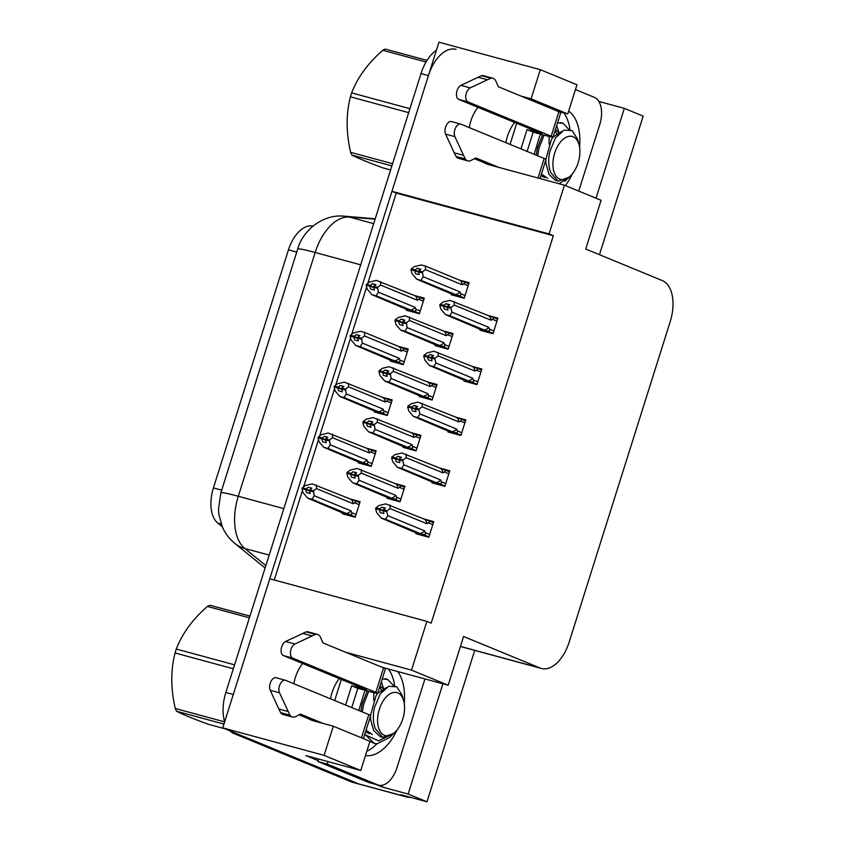 <?xml version="1.0" encoding="UTF-8"?>
<svg xmlns="http://www.w3.org/2000/svg" width="844" height="844" viewBox="0 0 844 844"><rect width="100%" height="100%" fill="white"/><g stroke="black" fill="none" stroke-linecap="round" stroke-linejoin="round"><path stroke-width="1.27" d="M505.946 142.699A37.4 30.743 112.4 0 1 507.466 136.243A37.4 30.743 112.4 0 1 514.618 122.433M477.936 107.325A37.4 30.743 -67.6 0 0 470.783 121.135A37.4 30.743 -67.6 0 0 469.264 127.581M330.584 698.853A37.4 30.743 112.4 0 1 332.103 692.396A37.4 30.743 112.4 0 1 339.267 678.587M302.585 663.479A37.4 30.743 -67.6 0 0 295.432 677.289A37.4 30.743 -67.6 0 0 293.902 683.745M308.071 718.55A37.4 30.743 -67.6 0 0 310.93 719.943A37.4 30.743 -67.6 0 0 313.947 720.966L333.285 726.209L324.096 755.369L222.763 727.887L269.774 578.773L426.885 621.384L411.524 670.125L345.702 652.275M388.377 669.007A46.747 26.48 -74.8 0 1 394.654 685.803A46.747 26.48 105.2 0 0 388.377 669.007M376.909 743.733A46.747 26.48 -74.8 0 1 366.834 751.265A46.747 26.48 105.2 0 0 376.909 743.733M563.729 112.853A46.747 26.48 -74.8 0 1 570.016 129.649A46.747 26.48 105.2 0 0 563.729 112.853M426.885 621.384L431.189 623.157L553.358 235.698L396.247 193.086L367.805 283.289M366.623 287.034L351.769 334.161M350.587 337.916L335.722 385.043M334.541 388.789L319.686 435.915M318.504 439.661L303.65 486.788M302.468 490.543L274.258 579.986M396.247 193.086L391.943 191.314L438.954 42.2L540.287 69.683L576.969 84.79L567.78 113.951L557.736 111.229M410.522 797.337A35.068 19.855 -74.8 0 1 406.597 796.968L360.114 784.361A35.068 19.855 -74.8 0 1 358.774 783.907L222.763 727.887M382.691 785.142L382.11 786.988L375.939 784.445M318.199 760.655L305.918 755.602L360.768 770.477L369.967 741.317L333.285 726.209M599.472 254.688L643.17 116.113L624.338 108.359L596.012 198.192M624.338 108.359L598.86 101.449M442.9 683.798L408.137 794.046L382.11 786.988M408.137 794.046L426.969 801.8L474.718 650.386M406.597 796.968A35.068 19.855 -74.8 0 1 405.247 796.514L400.942 794.742L426.969 801.8M324.096 755.369L360.768 770.477M483.422 162.386A37.4 30.743 -67.6 0 0 486.292 163.789A37.4 30.743 -67.6 0 0 489.309 164.812L564.425 185.184L549.054 233.925L391.943 191.314M540.287 69.683L531.098 98.843L521.054 96.11M382.374 667.382L448.196 685.233L463.567 636.492L540.118 668.026A35.068 19.855 105.2 0 0 541.468 668.49A35.068 19.855 105.2 0 0 569.109 642.252L670.231 321.553A35.068 19.855 105.2 0 0 662.287 280.567L585.736 249.033L601.097 200.292L564.425 185.184M553.358 235.698L549.054 233.925M448.196 685.233L411.524 670.125M222.267 526.74L217.815 523.122A31.555 17.872 -74.8 0 1 213.416 487.885L288.469 249.845A31.555 17.872 -74.8 0 1 311.531 225.918L313.061 226.044M464.179 380.275L463.936 381.055L476.944 384.59L481.861 369.007L472.123 366.37M448.143 431.147L447.89 431.938L460.908 435.462L465.814 419.89L456.087 417.242M432.096 482.029L431.854 482.81L444.862 486.334L449.778 470.762L440.041 468.125M416.06 532.902L415.807 533.682L428.826 537.217L433.742 521.634L424.004 518.997M480.225 329.403L479.972 330.183L492.991 333.718L497.897 318.135L488.17 315.498M435.388 344.848L435.135 345.639L448.153 349.163L453.07 333.591L443.332 330.943M419.341 395.731L419.099 396.511L432.117 400.045L437.023 384.463L427.296 381.826M403.305 446.603L403.063 447.383L416.071 450.918L420.987 435.335L411.25 432.698M387.259 497.475L387.016 498.266L400.035 501.79L404.941 486.218L395.214 483.57M451.424 293.976L451.181 294.756L464.2 298.291L469.106 282.708L459.379 280.071M390.55 360.304L390.308 361.084L403.316 364.619L408.232 349.036L398.495 346.399M374.514 411.176L374.261 411.967L387.28 415.491L392.196 399.919L382.459 397.271M358.468 462.058L358.225 462.839L371.233 466.373L376.15 450.791L366.423 448.153M342.432 512.93L342.179 513.711L355.197 517.245L360.114 501.663L350.376 499.026M406.597 309.431L406.344 310.212L419.362 313.746L424.268 298.164L414.541 295.527M531.098 98.843L567.78 113.951M224.683 721.799A35.068 19.855 -74.8 0 1 225.854 692.481L233.292 694.496L428.435 75.58A35.068 19.855 -74.8 0 1 456.077 49.342M233.788 733.468L351.336 781.892A35.068 19.855 -74.8 0 0 352.676 782.346L360.114 784.361A35.068 19.855 -74.8 0 1 358.774 783.907L241.226 735.493L233.788 733.468A35.068 19.855 -74.8 0 1 229.758 730.767M225.854 692.481L420.998 73.565A35.068 19.855 -74.8 0 1 436.453 50.134M375.569 285.061L372.299 283.721L370.073 285.567L366.349 284.555L369.45 282.065L376.361 280.398L415.079 295.748A7.944 6.53 112.4 0 1 417.39 300.242L418.898 299.346L423.329 301.171M370.147 285.335L366.423 284.322M373.649 287.034L370.073 285.567M369.788 285.968L366.349 284.555M412.642 311.921L371.877 294.64L367.203 289.186L366.138 285.23L369.936 286.01L370.621 289.059L374.335 290.072L373.86 286.338L376.023 284.723L372.299 283.721M373.66 287.54L369.936 286.01M366.138 285.23L369.862 286.243M415.153 307.364L378.365 292.203L376.15 295.801L410.585 309.991A7.944 6.53 -67.6 0 0 415.153 307.364L415.807 309.147C416.345 310.898 415.543 311.489 413.433 310.94L419.457 313.419M378.365 292.203L377.584 287.35L373.86 286.338M377.3 288.258L373.575 287.255M410.585 309.991L413.433 310.94M415.079 295.748L423.962 299.166M417.917 296.698C419.985 297.584 420.312 298.47 418.898 299.346M380.633 281.558L380.612 285.082L417.39 300.242M377.584 287.35L380.612 285.082M371.877 294.64L376.15 295.801M420.407 269.616L417.136 268.265L414.91 270.112L411.186 269.099L414.288 266.609L421.198 264.953L425.471 266.103L459.906 280.292A7.944 6.53 112.4 0 1 462.227 284.787L463.736 283.901L468.156 285.715M414.984 269.88L411.26 268.867M418.476 271.578L414.91 270.112M414.626 270.513L411.186 269.099M457.469 296.466L416.704 279.195L412.041 273.73L410.975 269.785L414.763 270.555L415.459 273.604L419.173 274.616L418.698 270.882L420.861 269.278L417.136 268.265M418.487 272.095L414.763 270.555M410.975 269.785L414.689 270.787M459.98 291.908L423.203 276.758L420.977 280.345L455.422 294.535A7.944 6.53 -67.6 0 0 459.98 291.908L460.645 293.691C461.151 295.326 460.36 295.928 458.26 295.484L464.295 297.974M423.203 276.758L422.422 271.895L418.698 270.882M422.127 272.812L418.413 271.8M455.422 294.535L458.26 295.484M459.906 280.292L468.789 283.711M462.755 281.242C464.706 282.149 465.023 283.035 463.736 283.901M425.471 266.103L425.439 269.637L462.227 284.787M422.422 271.895L425.439 269.637M416.704 279.195L420.977 280.345M449.198 305.032L445.927 303.692L443.701 305.539L439.977 304.526L443.079 302.025L449.989 300.369L488.708 315.719A7.944 6.53 112.4 0 1 491.018 320.214L492.527 319.317L496.958 321.142M443.775 305.296L440.051 304.294M443.701 305.539L447.278 307.005M443.416 305.939L439.977 304.526M486.271 331.892L445.505 314.612L440.832 309.157L439.766 305.201L443.564 305.982L444.25 309.031L447.964 310.033L447.489 306.309L449.652 304.695L445.927 303.692M447.288 307.511L443.564 305.982M439.766 305.201L443.49 306.214M493.867 330.932L489.436 329.107C489.974 330.859 489.172 331.46 487.062 330.911L493.086 333.391M489.436 329.107L488.781 327.335A7.944 6.53 112.4 0 1 484.213 329.962L487.062 330.911M488.781 327.335L451.994 312.174L449.778 315.772L484.213 329.962M447.204 307.227L450.928 308.229L451.213 307.322L447.489 306.309M488.708 315.719L497.58 319.137M491.546 316.669C493.613 317.555 493.94 318.441 492.527 319.317M454.262 301.53L454.241 305.053L491.018 320.214M451.213 307.322L454.241 305.053M445.505 314.612L449.778 315.772M451.994 312.174L450.928 308.229M359.533 335.944L356.263 334.593L354.026 336.439L350.313 335.427L353.414 332.937L360.325 331.281L364.597 332.43L399.033 346.62A7.944 6.53 112.4 0 1 401.354 351.115L402.862 350.228L407.283 352.053M354.1 336.207L350.387 335.195M357.603 337.916L354.026 336.439M353.752 336.851L350.313 335.427M396.596 362.793L355.83 345.523L351.167 340.058L350.102 336.112L353.889 336.883L354.575 339.932L358.299 340.944L357.824 337.21L359.977 335.606L356.263 334.593M357.613 338.423L353.889 336.883M350.102 336.112L353.815 337.115M399.106 358.236L362.319 343.086L360.103 346.673L394.549 360.863A7.944 6.53 -67.6 0 0 399.106 358.236L399.771 360.019C400.299 361.77 399.507 362.371 397.387 361.812L403.421 364.302M362.319 343.086L361.538 338.222L357.824 337.21M361.253 339.14L357.539 338.127M394.549 360.863L397.387 361.812M399.033 346.62L407.916 350.038M401.881 347.57C403.949 348.456 404.265 349.342 402.862 350.228M364.597 332.43L364.566 335.965L401.354 351.115M361.538 338.222L364.566 335.965M355.83 345.523L360.103 346.673M343.487 386.816L340.227 385.465L337.99 387.312L334.277 386.309L337.368 383.809L344.278 382.153L382.997 397.492A7.944 6.53 112.4 0 1 385.318 401.987L386.816 401.1L391.247 402.926M338.064 387.079L334.351 386.077M341.567 388.789L337.99 387.312M337.706 387.723L334.277 386.309M380.56 413.666L339.794 396.395L335.121 390.93L334.055 386.985L337.853 387.765L338.539 390.814L342.253 391.816L341.778 388.092L343.941 386.478L340.227 385.465M341.577 389.295L337.853 387.765M334.055 386.985L337.779 387.997M383.07 409.108L346.283 393.958L344.067 397.556L378.502 411.735A7.944 6.53 -67.6 0 0 383.07 409.108L383.725 410.891C384.263 412.642 383.471 413.243 381.351 412.684L387.385 415.174M346.283 393.958L345.502 389.095L341.778 388.092M345.217 390.012L341.493 389M378.502 411.735L381.351 412.684M382.997 397.492L391.88 400.921M385.835 398.442C387.902 399.328 388.229 400.214 386.816 401.1M348.551 383.313L348.53 386.837L385.318 401.987M345.502 389.095L348.53 386.837M339.794 396.395L344.067 397.556M327.451 437.688L324.18 436.348L321.954 438.194L318.23 437.181L321.332 434.692L328.242 433.025L366.95 448.375A7.944 6.53 112.4 0 1 369.271 452.869L370.78 451.973L375.2 453.798M322.028 437.962L318.304 436.949M325.52 439.661L321.954 438.194M321.669 438.595L318.23 437.181M364.513 464.548L323.748 447.267L319.085 441.813L318.019 437.857L321.807 438.637L322.492 441.686L326.217 442.689L325.742 438.964L327.905 437.35L324.18 436.348M325.531 440.167L321.807 438.637M318.019 437.857L321.733 438.869M367.024 459.991L330.236 444.83L328.021 448.428L362.466 462.617A7.944 6.53 -67.6 0 0 367.024 459.991L367.689 461.773C368.216 463.525 367.425 464.116 365.304 463.567L371.339 466.046M330.236 444.83L329.455 439.977L325.742 438.964M329.171 440.884L325.457 439.882M362.466 462.617L365.304 463.567M366.95 448.375L370.157 449.462M369.799 449.324C371.866 450.211 372.193 451.097 370.78 451.973M332.515 434.185L332.483 437.709L369.271 452.869M329.455 439.977L332.483 437.709M323.748 447.267L328.021 448.428M433.162 355.904L429.891 354.564L427.655 356.411L423.941 355.398L427.043 352.908L433.953 351.241L472.661 366.591A7.944 6.53 112.4 0 1 474.982 371.086L476.491 370.199L480.911 372.014M427.729 356.179L424.015 355.166M427.655 356.411L431.231 357.877M427.37 356.812L423.941 355.398M470.224 382.765L429.459 365.484L424.796 360.029L423.73 356.084L427.518 356.854L428.203 359.903L431.928 360.916L431.453 357.181L433.605 355.567L429.891 354.564M431.242 358.383L427.518 356.854M423.73 356.084L427.444 357.086M477.82 381.815L473.4 379.99C473.927 381.741 473.136 382.343 471.015 381.783L477.05 384.263M473.4 379.99L472.735 378.207A7.944 6.53 112.4 0 1 468.167 380.834L471.015 381.783M472.735 378.207L435.947 363.057L433.732 366.644L468.167 380.834M431.168 358.099L434.882 359.101L435.166 358.194L431.453 357.181M472.661 366.591L481.544 370.01M475.51 367.541C477.577 368.427 477.894 369.313 476.491 370.199M438.226 352.402L438.194 355.936L474.982 371.086M435.166 358.194L438.194 355.936M429.459 365.484L433.732 366.644M435.947 363.057L434.882 359.101M417.115 406.787L413.845 405.436L411.619 407.283L407.895 406.281L410.996 403.78L417.907 402.124L456.625 417.463A7.944 6.53 112.4 0 1 458.946 421.958L460.444 421.072L464.875 422.897M411.693 407.051L407.968 406.038M411.619 407.283L415.195 408.76M411.334 407.694L407.895 406.281M454.188 433.637L413.423 416.366L408.749 410.901L407.684 406.956L411.482 407.726L412.167 410.775L415.881 411.788L415.406 408.063L417.569 406.449L413.845 405.436M415.206 409.266L411.482 407.726M407.684 406.956L411.408 407.968M461.784 432.687L457.353 430.862C457.891 432.613 457.089 433.215 454.979 432.656L461.003 435.145M457.353 430.862L456.699 429.079A7.944 6.53 112.4 0 1 452.131 431.706L454.979 432.656M456.699 429.079L419.911 413.929L417.696 417.527L452.131 431.706M415.121 408.971L418.846 409.984L419.13 409.066L415.406 408.063M456.625 417.463L465.508 420.892M459.463 418.413C461.531 419.299 461.858 420.185 460.444 421.072M422.179 403.284L422.158 406.808L458.946 421.958M419.13 409.066L422.158 406.808M413.423 416.366L417.696 417.527M419.911 413.929L418.846 409.984M401.079 457.659L397.809 456.309L395.572 458.165L391.859 457.153L394.96 454.652L401.871 452.996L440.579 468.346A7.944 6.53 112.4 0 1 442.9 472.84L444.408 471.944L448.829 473.769M395.646 457.923L391.933 456.921M395.572 458.165L399.149 459.632M395.298 458.566L391.859 457.153M438.142 484.519L397.376 467.238L392.713 461.773L391.648 457.828L395.435 458.608L396.121 461.657L399.845 462.66L399.37 458.936L401.522 457.321L397.809 456.309M399.159 460.138L395.435 458.608M391.648 457.828L395.361 458.841M445.737 483.559L441.317 481.734C441.845 483.485 441.053 484.087 438.933 483.538L444.967 486.017M441.317 481.734L440.652 479.962A7.944 6.53 112.4 0 1 436.095 482.589L438.933 483.538M440.652 479.962L403.865 464.801L401.649 468.399L436.095 482.589M399.085 459.843L402.799 460.856L403.084 459.948L399.37 458.936M440.579 468.346L449.462 471.764M443.427 469.296C445.495 470.182 445.822 471.057 444.408 471.944M406.143 454.156L406.112 457.68L442.9 472.84M403.084 459.948L406.112 457.68M397.376 467.238L401.649 468.399M403.865 464.801L402.799 460.856M385.033 508.531L381.773 507.191L379.536 509.037L375.823 508.025L378.914 505.535L385.824 503.868L424.543 519.218A7.944 6.53 112.4 0 1 426.864 523.713L428.362 522.826L432.793 524.641M379.61 508.805L375.897 507.793M379.536 509.037L383.113 510.504M379.251 509.438L375.823 508.025M422.106 535.391L381.34 518.111L376.667 512.656L375.601 508.71L379.399 509.481L380.085 512.53L383.798 513.542L383.324 509.808L385.486 508.193L381.773 507.191M383.123 511.01L379.399 509.481M375.601 508.71L379.325 509.713M429.702 534.442L425.271 532.617C425.809 534.368 425.017 534.959 422.897 534.41L428.931 536.889M425.271 532.617L424.616 530.834A7.944 6.53 112.4 0 1 420.048 533.461L422.897 534.41M424.616 530.834L387.829 515.684L385.613 519.271L420.048 533.461M383.039 510.726L386.763 511.728L387.048 510.82L383.324 509.808M424.543 519.218L433.426 522.636M427.38 520.168C429.448 521.054 429.775 521.94 428.362 522.826M390.097 505.028L390.076 508.563L426.864 523.713M387.048 510.82L390.076 508.563M381.34 518.111L385.613 519.271M387.829 515.684L386.763 511.728M365.484 755.517A46.747 26.48 105.2 0 0 396.996 730.028M363.405 738.616L370.664 715.596A11.689 0.686 -162.5 0 0 368.817 714.604L285.662 680.348A7.459 4.231 -74.8 0 0 285.377 680.253A7.459 4.231 -74.8 0 0 280.092 684.284A7.459 4.231 -74.8 0 0 279.512 692.797L289.914 715.142L280.609 712.621L278.837 708.971L270.217 690.276L279.512 692.797M345.597 705.035L351.663 685.792L366.528 689.822L283.384 655.566L292.678 658.088A7.459 4.231 -74.8 0 1 290.547 651.262A7.459 4.231 -74.8 0 1 294.894 644.025L315.371 634.403A11.689 6.615 -74.8 0 1 317.46 634.393A11.689 6.615 -74.8 0 1 320.593 637.463L322.957 642.906L383.545 667.868L375.833 692.344A11.689 0.686 17.5 0 1 377.679 693.335A11.689 0.686 17.5 0 1 372.689 692.354L357.814 688.324L351.663 685.792M351.748 707.567L357.814 688.324M368.353 782.325A23.379 13.24 105.2 0 0 369.25 782.631L378.545 785.152A23.379 13.24 -74.8 0 1 377.648 784.846L327.187 764.052L317.893 761.531L368.353 782.325L377.648 784.846M424.901 678.914A23.379 13.24 -74.8 0 1 424.342 680.865L396.975 767.66A23.379 13.24 -74.8 0 1 378.545 785.152M404.234 703.347A46.747 26.48 105.2 0 0 397.672 671.529M318.705 759.062A23.379 13.24 -74.8 0 1 317.893 761.531M328.01 761.594A23.379 13.24 -74.8 0 1 327.187 764.052M386.288 687.596L377.679 693.325L385.402 668.859A11.689 0.686 -162.5 0 0 383.545 667.868M292.678 658.088L375.833 692.344M317.46 634.393L308.166 631.871A11.689 6.615 -74.8 0 0 306.066 631.882L285.599 641.503A7.459 4.231 105.2 0 0 281.242 648.741A7.459 4.231 105.2 0 0 283.384 655.566M306.066 631.882L315.371 634.403M302.669 633.39L311.963 635.912M280.609 712.621A11.689 6.615 -74.8 0 0 283.099 714.52L292.404 717.041A11.689 6.615 -74.8 0 0 295.643 716.588L300.506 714.119L323.241 723.487M313.947 720.966L299.082 714.847M276.368 677.827A7.459 4.231 105.2 0 0 276.072 677.732A7.459 4.231 105.2 0 0 270.797 681.762A7.459 4.231 105.2 0 0 270.217 690.276M292.404 717.041A11.689 6.615 -74.8 0 1 289.914 715.142M288.131 711.492L278.837 708.971M565.385 185.575A46.747 26.48 105.2 0 0 572.348 173.875M539.991 178.559L546.015 159.432A11.689 0.686 -162.5 0 0 544.169 158.44L461.014 124.195A7.459 4.231 -74.8 0 0 460.729 124.089A7.459 4.231 -74.8 0 0 455.443 128.13A7.459 4.231 -74.8 0 0 454.874 136.644L465.266 158.978L455.971 156.457L454.188 152.817L445.579 134.122L454.874 136.644M520.948 148.882L527.015 129.628L541.89 133.668L458.735 99.413L468.03 101.934A7.459 4.231 -74.8 0 1 465.899 95.108A7.459 4.231 -74.8 0 1 470.245 87.871L490.723 78.239A11.689 6.615 -74.8 0 1 492.822 78.228A11.689 6.615 -74.8 0 1 495.955 81.309L498.319 86.742L558.907 111.703L551.185 136.19A11.689 0.686 17.5 0 1 553.031 137.182A11.689 0.686 17.5 0 1 548.041 136.2L533.165 132.17L527.015 129.628M527.099 151.414L533.165 132.17M578.762 191.092L599.704 124.701A23.379 13.24 -74.8 0 0 594.408 97.376L575.46 89.57M579.585 147.183A46.747 26.48 105.2 0 0 568.677 111.091M545.878 159.263L551.396 139.566L553.01 137.213L560.754 112.695A11.689 0.686 -162.5 0 0 558.907 111.703M468.03 101.934L551.185 136.19M492.822 78.228L483.528 75.707A11.689 6.615 -74.8 0 0 481.428 75.717L460.951 85.35A7.459 4.231 105.2 0 0 456.604 92.587A7.459 4.231 105.2 0 0 458.735 99.413M481.428 75.717L490.723 78.239M478.02 77.226L487.315 79.747M455.971 156.457A11.689 6.615 -74.8 0 0 458.461 158.355L467.755 160.877A11.689 6.615 -74.8 0 0 471.005 160.434L475.858 157.965L498.604 167.334M489.309 164.812L474.433 158.683M451.719 121.673A7.459 4.231 105.2 0 0 451.434 121.568A7.459 4.231 105.2 0 0 446.149 125.608A7.459 4.231 105.2 0 0 445.579 134.122M467.755 160.877A11.689 6.615 -74.8 0 1 465.266 158.978M463.483 155.338L454.188 152.817M233.324 668.775L175.067 652.971A63.11 35.743 -74.8 0 1 175.668 650.998A63.11 35.743 -74.8 0 1 176.301 649.036L234.569 664.84M249.391 617.808L207.434 606.435C192.601 619.359 182.22 633.559 176.301 649.036M207.434 606.435A63.11 35.743 -74.8 0 1 209.945 605.243L249.94 616.088M393.452 685.539L387.712 679.441L382.205 678.987M368.744 691.289L363.669 704.244L362.308 711.925M367.319 690.898L362.192 703.843L360.831 711.313M383.461 688.324L381.34 681.72M364.967 733.658L365.589 734.955L378.534 740.832L393.557 733.552L389.411 737.561L377.131 743.733L374.251 743.374L365.589 734.955M369.936 741.422L374.251 743.374M379.346 709.266A22.261 12.607 -74.8 0 1 392.091 692.871A22.261 12.607 -74.8 0 1 403.664 700.763A22.261 12.607 -74.8 0 1 402.788 718.93A22.261 12.607 -74.8 0 1 395.203 731.98A22.261 12.607 -74.8 0 1 380.591 732.107A22.261 12.607 -74.8 0 1 379.346 709.266M395.203 731.98L393.768 733.362L382.754 737.35L375.369 728.71C373.016 722.622 372.71 715.617 374.451 707.662L380.19 694.011L388.599 686.309L396.764 686.794L402.039 694.981L403.664 700.763M223.955 724.099L176.523 711.228A63.11 35.743 -74.8 0 1 175.257 708.485L224.652 721.884M176.523 711.228C182.441 714.298 192.886 718.603 207.856 724.131L224.873 728.752M175.067 652.971C170.625 670.178 170.688 688.683 175.257 708.485M373.692 700.351L373.839 692.66M383.925 689.537L380.095 685.666M366.096 730.092L372.331 734.523M382.047 691.553L379.726 686.837M365.631 690.445L364.239 692.513L358.805 710.479M365.558 731.78L369.377 733.731M377.648 693.367L376.044 695.72L370.527 715.417M370.505 716.081L370.621 719.689L373.639 730.493L380.116 736.569L382.754 737.35M408.675 112.621L350.418 96.817A63.11 35.743 -74.8 0 1 351.02 94.844A63.11 35.743 -74.8 0 1 351.663 92.882L409.92 108.686M426.051 62.013L382.796 50.271C367.952 63.194 357.582 77.395 351.663 92.882M382.796 50.271A63.11 35.743 -74.8 0 1 385.297 49.079L427.022 60.399M568.814 129.385L563.075 123.277L557.557 122.834M544.095 135.124L539.031 148.09L537.66 155.76M542.671 134.745L537.554 147.689L536.183 155.148M558.812 132.17L556.702 125.556M540.329 177.493L540.951 178.801M554.698 153.112A22.261 12.607 -74.8 0 1 567.453 136.717A22.261 12.607 -74.8 0 1 579.026 144.598A22.261 12.607 -74.8 0 1 578.151 162.765A22.261 12.607 -74.8 0 1 570.555 175.816A22.261 12.607 -74.8 0 1 555.943 175.953A22.261 12.607 -74.8 0 1 554.698 153.112M570.555 175.816L569.12 177.198L558.106 181.196L550.731 172.556C548.368 166.468 548.062 159.453 549.813 151.509L555.542 137.857L563.95 130.155L572.116 130.63L577.401 138.817L579.026 144.598M558.992 183.707L568.919 177.398L564.763 181.397M391.88 165.92L351.885 155.074A63.11 35.743 -74.8 0 1 350.619 152.331L392.576 163.704M351.885 155.074C357.793 158.144 368.237 162.449 383.208 167.977L390.593 169.982M350.418 96.817C345.987 114.024 346.051 132.529 350.619 152.331M549.043 144.187L549.191 136.506M559.277 133.373L555.457 129.512M541.447 173.927L547.693 178.369M557.399 135.388L555.088 130.672M540.993 134.291L539.59 136.359L534.157 154.315M540.92 175.615L544.739 177.567M561.65 131.442L553.042 137.171M545.868 159.927L545.973 163.536L549.001 174.339L555.468 180.416L558.106 181.196M311.404 488.57L308.144 487.22L305.908 489.066L302.194 488.054L305.285 485.564L312.206 483.897L350.914 499.247A7.944 6.53 112.4 0 1 353.235 503.741L354.733 502.855L359.164 504.67M305.982 488.834L302.268 487.821M309.484 490.533L305.908 489.066M305.623 489.467L302.194 488.054M348.477 515.42L307.712 498.15L303.049 492.685L301.973 488.739L305.771 489.509L306.456 492.558L310.17 493.571L309.41 490.754L311.858 488.233L308.144 487.22M309.495 491.05L305.771 489.509M301.973 488.739L305.697 489.742M350.988 510.863L314.2 495.713L311.985 499.3L346.42 513.49A7.944 6.53 -67.6 0 0 350.988 510.863L351.653 512.646C352.18 514.397 351.389 514.998 349.268 514.439L355.303 516.929M314.2 495.713L313.419 490.849L309.706 489.837M313.135 491.767L309.41 490.754M346.42 513.49L349.268 514.439M350.914 499.247L359.797 502.665M353.763 500.197C355.82 501.083 356.147 501.969 354.733 502.855M316.468 485.057L316.447 488.592L353.235 503.741M313.419 490.849L316.447 488.592M307.712 498.15L311.985 499.3M404.36 320.488L401.1 319.137L398.864 320.984L395.15 319.981L398.241 317.481L405.162 315.825L443.87 331.164A7.944 6.53 112.4 0 1 446.191 335.659L447.689 334.773L452.12 336.598M398.938 320.752L395.224 319.749M402.44 322.461L398.864 320.984M398.579 321.395L395.15 319.981M441.433 347.338L400.668 330.067L396.005 324.602L394.929 320.657L398.727 321.437L399.412 324.486L403.137 325.489L402.366 322.672L404.814 320.15L401.1 319.137M402.451 322.967L398.727 321.437M394.929 320.657L398.653 321.669M443.944 342.78L407.156 327.63L404.941 331.228L439.376 345.407A7.944 6.53 -67.6 0 0 443.944 342.78L444.609 344.563C445.115 346.198 444.313 346.8 442.224 346.356L448.259 348.846M407.156 327.63L406.375 322.767L402.662 321.764M406.091 323.685L402.366 322.672M439.376 345.407L442.224 346.356M443.87 331.164L452.753 334.593M446.719 332.114C448.66 333.021 448.987 333.907 447.689 334.773M409.435 316.985L409.403 320.509L446.191 335.659M406.375 322.767L409.403 320.509M400.668 330.067L404.941 331.228M388.324 371.36L385.054 370.02L382.828 371.866L379.104 370.854L382.205 368.364L389.116 366.697L427.824 382.047A7.944 6.53 112.4 0 1 430.145 386.541L431.653 385.645L436.074 387.47M382.902 371.624L379.178 370.621M386.394 373.333L382.828 371.866M382.543 372.267L379.104 370.854M425.387 398.22L384.621 380.939L379.958 375.485L378.893 371.529L382.68 372.309L383.376 375.358L387.09 376.361L386.615 372.637L388.778 371.022L385.054 370.02M386.404 373.839L382.68 372.309M378.893 371.529L382.606 372.542M427.897 393.663L391.12 378.502L388.894 382.1L423.34 396.29A7.944 6.53 -67.6 0 0 427.897 393.663L428.562 395.446C429.068 397.081 428.277 397.672 426.188 397.239L432.212 399.718M391.12 378.502L390.339 373.649L386.615 372.637M390.044 374.557L386.33 373.554M423.34 396.29L426.188 397.239M427.824 382.047L436.707 385.465M430.672 382.997C432.624 383.893 432.951 384.78 431.653 385.645M393.388 367.857L393.357 371.381L430.145 386.541M390.339 373.649L393.357 371.381M384.621 380.939L388.894 382.1M372.278 422.232L369.018 420.892L366.781 422.738L363.068 421.726L366.169 419.236L373.08 417.569L411.788 432.919A7.944 6.53 112.4 0 1 414.109 437.414L415.607 436.527L420.038 438.342M366.855 422.506L363.142 421.494M370.358 424.205L366.781 422.738M366.496 423.139L363.068 421.726M409.351 449.092L368.585 431.822L363.922 426.357L362.846 422.411L366.644 423.182L367.33 426.231L371.054 427.243L370.284 424.426L372.731 421.894L369.018 420.892M370.368 424.722L366.644 423.182M362.846 422.411L366.57 423.414M411.861 444.535L375.074 429.385L372.858 432.972L407.293 447.162A7.944 6.53 -67.6 0 0 411.861 444.535L412.526 446.318C413.032 447.953 412.231 448.554 410.142 448.111L416.176 450.601M375.074 429.385L374.293 424.521L370.579 423.509M374.008 425.429L370.284 424.426M407.293 447.162L410.142 448.111M411.788 432.919L420.671 436.337M414.636 433.869C416.577 434.776 416.904 435.652 415.607 436.527M377.352 418.729L377.321 422.264L414.109 437.414M374.293 424.521L377.321 422.264M368.585 431.822L372.858 432.972M356.242 473.115L352.971 471.764L350.745 473.611L347.021 472.608L350.123 470.108L357.033 468.452L395.752 483.791A7.944 6.53 112.4 0 1 398.062 488.286L399.571 487.399L403.991 489.225M350.819 473.378L347.095 472.376M354.311 475.088L350.745 473.611M350.46 474.022L347.021 472.608M393.304 499.964L352.549 482.694L347.876 477.229L346.81 473.284L350.598 474.054L351.294 477.103L355.007 478.115L354.533 474.391L356.695 472.777L352.971 471.764M354.322 475.594L350.598 474.054M346.81 473.284L350.524 474.296M395.815 495.407L359.038 480.257L356.812 483.855L391.257 498.034A7.944 6.53 -67.6 0 0 395.815 495.407L396.48 497.19C396.986 498.825 396.195 499.426 394.106 498.983L400.13 501.473M359.038 480.257L358.257 475.394L354.533 474.391M357.962 476.311L354.248 475.299M391.257 498.034L394.106 498.983M395.752 483.791L404.624 487.22M398.59 484.741C400.541 485.648 400.868 486.534 399.571 487.399M361.306 469.612L361.274 473.136L398.062 488.286M358.257 475.394L361.274 473.136M352.549 482.694L356.812 483.855M405.247 796.514L351.336 781.892M540.118 668.026L460.434 646.42M311.531 225.918L312.797 226.255M288.469 249.845L296.74 252.092M217.815 523.122L221.202 524.04M213.416 487.885L221.687 490.121M297.7 249.064A40.913 2.405 17.5 0 1 315.171 252.493L238.303 496.283A40.913 2.405 -162.5 0 0 220.833 492.864L297.7 249.064C302.563 230.971 322.25 213.88 344.426 216.169A40.913 33.538 94.8 0 1 349.332 217.035A46.747 26.48 105.2 0 0 315.171 252.493L360.683 264.837M283.816 508.637L238.303 496.283A46.747 26.48 105.2 0 0 244.823 548.505A40.913 32.694 129.1 0 1 234.864 543.441C229.357 538.894 225.211 533.429 222.405 527.046L218.902 514.545L218.49 509.343L220.833 492.864M375.074 219.208L349.332 217.035L373.681 223.639M269.162 555.099L244.823 548.505L265.86 565.586M420.998 73.565L428.435 75.58M420.238 310.961L415.807 309.147M465.076 295.516L460.645 293.691M404.192 361.844L399.771 360.019M388.156 412.716L383.725 410.891M372.109 463.588L367.689 461.773M334.699 700.541L341.345 679.452M368.817 714.604L361.485 737.825M285.599 641.503L294.894 644.025M510.05 144.387L516.707 123.287M544.169 158.44L537.997 178.021M460.951 85.35L470.245 87.871M356.073 514.471L351.653 512.646M449.029 346.388L444.609 344.563M432.993 397.26L428.562 395.446M416.947 448.143L412.526 446.318M400.911 499.015L396.48 497.19M541.468 668.49L460.413 646.504M344.426 216.169L375.211 218.775M265.1 568.001L234.864 543.441M370.157 449.451L375.833 451.793M276.072 677.732L285.377 680.253M451.434 121.568L460.729 124.089M386.584 679.051L385.159 678.66M561.946 122.886L560.511 122.496"/></g></svg>
